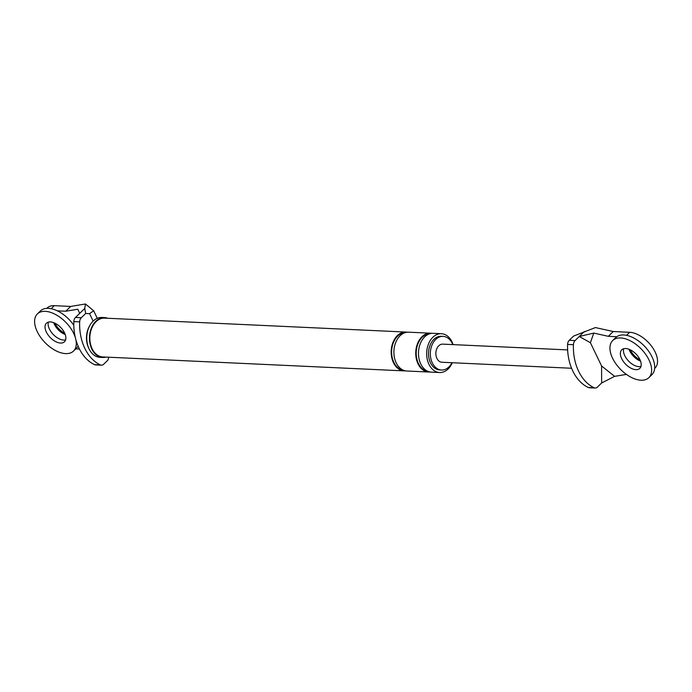 <?xml version="1.0" encoding="UTF-8"?>
<svg xmlns="http://www.w3.org/2000/svg" width="692" height="692" viewBox="0 0 692 692"><rect width="100%" height="100%" fill="white"/><g stroke="black" fill="none" stroke-linecap="round" stroke-linejoin="round"><path stroke-width="1.04" d="M53.673 322.654A12.958 7.257 -134.2 0 0 54.348 324.271A12.958 7.257 -134.2 0 0 65.23 334.521A12.958 7.257 45.8 0 1 54.348 324.271A12.958 7.257 45.8 0 1 53.673 322.654M54.971 323.216A12.958 7.257 -134.2 0 0 55.118 323.527A12.958 7.257 -134.2 0 0 64.702 333.215M75.938 339.928A25.915 14.515 45.8 0 1 73.534 351.043A25.915 14.515 45.8 0 1 67.02 353.612A25.915 14.515 45.8 0 1 37.247 331.641A25.915 14.515 45.8 0 1 37.377 313.917L40.456 310.916A25.915 14.515 45.8 0 1 46.961 308.355A25.915 14.515 45.8 0 1 73.802 325.283M78.092 346.095A25.915 14.515 45.8 0 1 76.604 348.05L73.534 351.043M64.313 340.049A12.958 7.257 45.8 0 1 49.426 329.063A12.958 7.257 45.8 0 1 48.362 322.117A12.958 7.257 45.8 0 0 49.426 329.063A12.958 7.257 45.8 0 0 65.628 339.85A12.958 7.257 45.8 0 1 64.313 340.049M37.377 313.917A25.915 14.515 45.8 0 1 43.89 311.348A25.915 14.515 45.8 0 1 75.298 337.454M46.347 332.056A12.958 7.257 45.8 0 1 46.416 323.199A12.958 7.257 45.8 0 1 49.668 321.918A12.958 7.257 45.8 0 1 62.583 329.669A12.958 7.257 45.8 0 1 64.494 341.762A12.958 7.257 45.8 0 1 61.242 343.05A12.958 7.257 45.8 0 1 46.347 332.056M629.011 349.261A12.958 7.257 -134.2 0 0 629.685 350.887A12.958 7.257 -134.2 0 0 640.567 361.137A12.958 7.257 45.8 0 1 629.685 350.887A12.958 7.257 45.8 0 1 629.011 349.261M630.308 349.823A12.958 7.257 -134.2 0 0 630.447 350.135A12.958 7.257 -134.2 0 0 640.039 359.823M612.714 340.525L615.785 337.532A25.915 14.515 45.8 0 1 622.298 334.963A25.915 14.515 45.8 0 1 648.119 350.472A25.915 14.515 45.8 0 1 651.942 374.657L648.862 377.659A25.915 14.515 45.8 0 1 642.358 380.219A25.915 14.515 45.8 0 1 612.584 358.248A25.915 14.515 45.8 0 1 612.714 340.525A25.915 14.515 45.8 0 1 619.219 337.955A25.915 14.515 45.8 0 1 645.039 353.465A25.915 14.515 45.8 0 1 648.862 377.659M639.65 366.665A12.958 7.257 45.8 0 1 624.764 355.671A12.958 7.257 45.8 0 1 623.691 348.725A12.958 7.257 45.8 0 0 624.764 355.671A12.958 7.257 45.8 0 0 640.956 366.457A12.958 7.257 45.8 0 1 639.65 366.665M621.684 358.672A12.958 7.257 45.8 0 1 621.753 349.806A12.958 7.257 45.8 0 1 625.006 348.526A12.958 7.257 45.8 0 1 637.912 356.276A12.958 7.257 45.8 0 1 639.823 368.369A12.958 7.257 45.8 0 1 636.571 369.658A12.958 7.257 45.8 0 1 621.684 358.672M105.971 357.098A19.956 14.186 -87.4 0 1 102.745 357.461A19.956 14.186 -87.4 0 1 91.82 349.062A19.956 14.186 -87.4 0 1 91.387 328.086A19.956 14.186 -87.4 0 1 104.587 317.602A19.956 14.186 -87.4 0 1 107.77 318.268M404.093 370.886L102.771 356.942A19.437 13.814 -87.4 0 1 92.131 348.759A19.437 13.814 -87.4 0 1 91.707 328.328A19.437 13.814 -87.4 0 1 104.561 318.121L405.884 332.056A19.437 13.814 92.6 0 0 393.03 342.263A19.437 13.814 92.6 0 0 393.454 362.695A19.437 13.814 92.6 0 0 404.093 370.886A19.437 13.814 92.6 0 0 405.46 370.851M101.404 365.177L95.574 364.909A5.181 3.685 -87.4 0 1 94.553 364.658L100.383 364.926A5.181 3.685 92.6 0 0 101.404 365.177A5.181 3.685 92.6 0 0 103.679 364.234L108.03 359.996L108.739 357.219M93.654 310.76L85.436 303.978L84.753 308.442L85.652 313.502L89.553 313.623L93.654 310.76L97.287 318.311M94.553 364.658A44.374 31.538 -87.4 0 1 73.828 321.59A5.181 3.685 -87.4 0 1 75.48 317.472L79.675 313.381L77.798 309.229L65.766 311.227L57.315 310.838M100.383 364.926A44.374 31.538 -87.4 0 1 79.658 321.858L73.828 321.59M75.48 317.472L81.301 317.74L85.652 313.502M81.301 317.74A5.181 3.685 92.6 0 0 79.658 321.858M75.757 348.88L79.468 349.053M46.797 308.364L47.186 307.983A23.32 13.07 45.8 0 1 54.296 305.674L70.688 306.435L65.766 311.227M85.436 303.978L70.688 306.435M79.675 313.381L84.753 308.442M451.971 362.72A16.842 11.972 -87.4 0 1 441.531 370.021A16.842 11.972 -87.4 0 1 432.318 362.928A16.842 11.972 -87.4 0 1 431.946 345.221A16.842 11.972 -87.4 0 1 443.088 336.373A16.842 11.972 -87.4 0 1 452.308 343.466A16.842 11.972 -87.4 0 1 452.81 344.599M453.113 344.616A19.437 13.814 92.6 0 0 452.023 341.883A19.437 13.814 92.6 0 0 441.392 333.7A19.437 13.814 92.6 0 0 428.53 343.907A19.437 13.814 92.6 0 0 428.953 364.338A19.437 13.814 92.6 0 0 439.593 372.521A19.437 13.814 92.6 0 0 452.274 362.738M441.531 370.021L439.714 369.935A16.842 11.972 -87.4 0 1 430.493 362.842A16.842 11.972 -87.4 0 1 430.121 345.135A16.842 11.972 -87.4 0 1 441.271 336.286L443.088 336.373M431.825 333.354A19.437 13.814 92.6 0 0 430.467 333.189L408.617 332.186A19.437 13.814 92.6 0 0 395.755 342.393A19.437 13.814 92.6 0 0 396.187 362.824A19.437 13.814 92.6 0 0 406.818 371.007L428.668 372.019A19.437 13.814 92.6 0 0 430.035 371.985M407.242 332.212A19.437 13.814 92.6 0 0 405.884 332.056M403.202 370.151A18.788 13.356 -87.4 0 1 393.834 362.323A18.788 13.356 -87.4 0 1 393.203 343.145A18.788 13.356 -87.4 0 1 404.932 332.705M441.392 333.7L433.192 333.319A19.437 13.814 92.6 0 0 420.338 343.526A19.437 13.814 92.6 0 0 420.762 363.957A19.437 13.814 92.6 0 0 431.401 372.149L439.593 372.521M430.467 333.189A19.437 13.814 92.6 0 0 417.605 343.405A19.437 13.814 92.6 0 0 418.029 363.836A19.437 13.814 92.6 0 0 428.668 372.019M427.777 371.284A18.788 13.356 -87.4 0 1 418.418 363.464A18.788 13.356 -87.4 0 1 417.778 344.287A18.788 13.356 -87.4 0 1 429.516 333.838M102.745 357.461L100.011 357.34A19.956 14.186 -87.4 0 1 89.882 350.42A19.956 14.186 -87.4 0 1 89.095 348.932A19.956 14.186 -87.4 0 1 91.128 323.432A19.956 14.186 -87.4 0 1 101.854 317.472L104.587 317.602M626.511 335.326L629.634 332.29L613.242 331.529L595.405 327.567L573.599 336.07L569.248 340.308L575.069 340.576A5.181 3.685 92.6 0 0 573.426 344.694A44.374 31.538 92.6 0 0 594.151 387.762A5.181 3.685 92.6 0 0 595.172 388.022A5.181 3.685 92.6 0 0 597.447 387.07L601.642 382.979L601.59 365.964L590.397 342.722L593.779 333.086L579.273 336.485L590.397 342.722M629.634 332.29A23.32 13.07 45.8 0 1 652.141 346.969A23.32 13.07 45.8 0 1 655.056 368.014L654.667 368.395M575.069 340.576L584.342 331.546M601.642 382.979L614.6 376.353L626.39 374.398M571.575 368.256L441.894 362.253A9.065 6.444 -87.4 0 1 436.929 358.439A9.065 6.444 -87.4 0 1 436.73 348.898A9.065 6.444 -87.4 0 1 442.733 344.14L567.63 349.91M573.426 344.694L567.596 344.426A44.374 31.538 92.6 0 0 588.321 387.494L594.151 387.762M595.172 388.022L589.342 387.745A5.181 3.685 -87.4 0 1 588.321 387.494M567.596 344.426A5.181 3.685 -87.4 0 1 569.248 340.308M616.771 336.71L608.329 336.321L593.779 333.086M608.329 336.321L613.242 331.529M614.6 376.353L601.59 365.964M93.152 321.088L89.553 313.623M51.182 308.71L54.296 305.674M91.128 323.432A24.687 24.687 0 0 0 89.882 350.42"/></g></svg>
